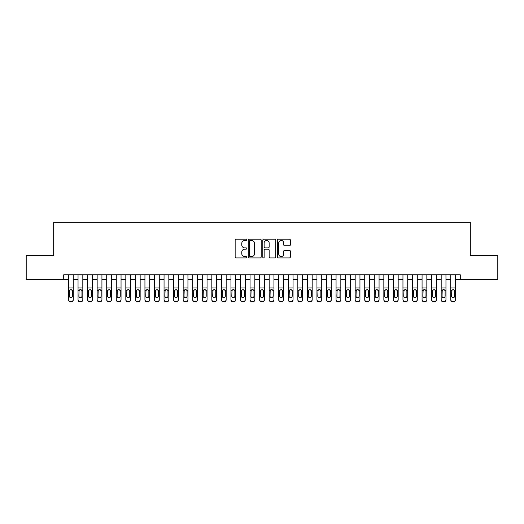 <?xml version="1.0" encoding="UTF-8"?>
<svg xmlns="http://www.w3.org/2000/svg" width="524" height="524" viewBox="0 0 524 524"><rect width="100%" height="100%" fill="white"/><g stroke="black" fill="none" stroke-linecap="round" stroke-linejoin="round"><path stroke-width="0.79" d="M246.712 239.802A0.655 0.655 0 0 0 246.051 239.147L236.088 239.147A0.937 0.937 0 0 0 235.152 240.084L235.152 256.97A0.937 0.937 0 0 0 236.088 257.906L246.051 257.906A0.655 0.655 0 0 0 246.712 257.251A0.655 0.655 0 0 0 246.051 256.59L244.767 256.59A3 3 0 0 1 241.761 253.59L241.761 252.182A3 3 0 0 1 244.767 249.182L246.051 249.182A0.655 0.655 0 0 0 246.712 248.527A0.655 0.655 0 0 0 246.051 247.872L244.767 247.872A3 3 0 0 1 241.761 244.865L241.761 243.464A3 3 0 0 1 244.767 240.457L246.051 240.457A0.655 0.655 0 0 0 246.712 239.802M289.412 245.756A0.937 0.937 0 0 0 290.348 244.819L290.348 240.084A0.937 0.937 0 0 0 289.412 239.147L278.342 239.147A0.937 0.937 0 0 0 277.406 240.084L277.406 256.97A0.937 0.937 0 0 0 278.342 257.906L289.412 257.906A0.937 0.937 0 0 0 290.348 256.97L290.348 251.245A0.937 0.937 0 0 0 289.412 250.308L284.676 250.308A0.937 0.937 0 0 0 283.739 251.245L283.739 254.081A2.509 2.509 0 0 1 281.231 256.59A2.509 2.509 0 0 1 278.722 254.081L278.722 242.966A2.509 2.509 0 0 1 281.231 240.457A2.509 2.509 0 0 1 283.739 242.966L283.739 244.819A0.937 0.937 0 0 0 284.676 245.756L289.412 245.756M63.705 279.58L26.2 279.58L26.2 255.692L53.677 255.692L53.677 222.248L470.323 222.248L470.323 255.692L497.8 255.692L497.8 279.58L460.295 279.58L460.295 274.805L63.705 274.805L63.705 279.58L68.487 279.58M261.181 240.084A0.937 0.937 0 0 0 260.238 239.147L249.175 239.147A0.937 0.937 0 0 0 248.232 240.084L248.232 256.97A0.937 0.937 0 0 0 249.175 257.906L260.238 257.906A0.937 0.937 0 0 0 261.181 256.97L261.181 240.084M263.762 239.147L274.825 239.147A0.937 0.937 0 0 1 275.768 240.084L275.768 256.97A0.937 0.937 0 0 1 274.825 257.906L270.089 257.906A0.937 0.937 0 0 1 269.153 256.97L269.153 250.118A0.937 0.937 0 0 0 268.216 249.182L265.072 249.182A0.937 0.937 0 0 0 264.135 250.118L264.135 257.251A0.655 0.655 0 0 1 263.48 257.906A0.655 0.655 0 0 1 262.819 257.251L262.819 240.084A0.937 0.937 0 0 1 263.762 239.147M73.262 279.58L78.043 279.58M82.818 279.58L87.6 279.58M92.375 279.58L97.156 279.58M101.931 279.58L106.713 279.58M111.488 279.58L116.269 279.58M121.044 279.58L125.826 279.58M130.6 279.58L135.382 279.58M140.157 279.58L144.938 279.58M149.713 279.58L154.495 279.58M159.27 279.58L164.051 279.58M168.826 279.58L173.608 279.58M178.383 279.58L183.164 279.58M187.939 279.58L192.714 279.58M197.496 279.58L202.271 279.58M207.052 279.58L211.827 279.58M216.608 279.58L221.383 279.58M226.165 279.58L230.94 279.58M235.721 279.58L240.496 279.58M245.278 279.58L250.053 279.58M254.834 279.58L259.609 279.58M264.391 279.58L269.166 279.58M273.947 279.58L278.722 279.58M283.504 279.58L288.279 279.58M293.06 279.58L297.835 279.58M302.617 279.58L307.392 279.58M312.173 279.58L316.948 279.58M321.729 279.58L326.504 279.58M331.286 279.58L336.061 279.58M340.836 279.58L345.617 279.58M350.392 279.58L355.174 279.58M359.949 279.58L364.73 279.58M369.505 279.58L374.287 279.58M379.062 279.58L383.843 279.58M388.618 279.58L393.4 279.58M398.175 279.58L402.956 279.58M407.731 279.58L412.512 279.58M417.287 279.58L422.069 279.58M426.844 279.58L431.625 279.58M436.4 279.58L441.182 279.58M445.957 279.58L450.738 279.58M455.513 279.58L460.295 279.58M250.203 240.457A0.655 0.655 0 0 0 249.548 241.119L249.548 255.935A0.655 0.655 0 0 0 250.203 256.59L251.566 256.59A3 3 0 0 0 254.566 253.59L254.566 243.464A3 3 0 0 0 251.566 240.457L250.203 240.457M269.153 243.018A2.509 2.509 0 0 0 266.644 240.503A2.509 2.509 0 0 0 264.135 243.018L264.135 246.928A0.937 0.937 0 0 0 265.072 247.872L268.216 247.872A0.937 0.937 0 0 0 269.153 246.928L269.153 243.018M68.487 274.805L68.487 299.558A1.913 1.893 -0 0 0 70.399 301.457L71.356 301.457A1.913 1.893 -0 0 0 73.262 299.558L73.262 299.859A1.913 1.893 180 0 1 71.356 301.752L71.356 301.457M73.262 290.709L73.262 299.859M72.404 296.145L72.404 291.115L72.404 296.145A1.526 1.52 180 0 1 70.878 297.665A1.526 1.52 180 0 0 72.404 296.145M69.345 296.446L69.345 296.145A1.526 1.52 180 0 0 70.878 297.665M70.078 289.798L69.345 290.997M71.67 289.798L70.878 289.576L72.233 290.407L72.404 291.115M73.262 274.805L73.262 299.558M70.399 301.457L71.356 301.752M70.399 301.752A1.913 1.893 180 0 1 68.487 299.859M68.487 290.407L69.515 290.407L69.345 296.145M69.515 290.407L70.878 289.576M78.043 274.805L78.043 299.558A1.913 1.893 -0 0 0 79.956 301.457L80.912 301.457A1.913 1.893 -0 0 0 82.818 299.558L82.818 299.859A1.913 1.893 180 0 1 80.912 301.752L80.912 301.457M82.818 290.709L82.818 299.859M81.96 296.145L81.96 291.115L81.96 296.145A1.526 1.52 180 0 1 80.434 297.665A1.526 1.52 180 0 0 81.96 296.145M78.901 296.446L78.901 296.145A1.526 1.52 180 0 0 80.434 297.665M79.635 289.798L78.901 290.997M81.227 289.798L80.434 289.576L81.79 290.407L81.96 291.115M87.6 274.805L87.6 299.558A1.913 1.893 -0 0 0 89.512 301.457L90.469 301.457A1.913 1.893 -0 0 0 92.375 299.558L92.375 299.859A1.913 1.893 180 0 1 90.469 301.752L90.469 301.457M92.375 290.709L92.375 299.859M91.517 296.145L91.517 291.115L91.517 296.145A1.526 1.52 180 0 1 89.99 297.665A1.526 1.52 180 0 0 91.517 296.145M88.458 296.446L88.458 296.145A1.526 1.52 180 0 0 89.99 297.665M89.191 289.798L88.458 290.997M90.783 289.798L89.99 289.576L91.346 290.407L91.517 291.115M97.156 274.805L97.156 299.558A1.913 1.893 -0 0 0 99.069 301.457L100.025 301.457A1.913 1.893 -0 0 0 101.931 299.558L101.931 299.859A1.913 1.893 180 0 1 100.025 301.752L100.025 301.457M101.931 290.709L101.931 299.859M101.073 296.145L101.073 291.115L101.073 296.145A1.526 1.52 180 0 1 99.547 297.665A1.526 1.52 180 0 0 101.073 296.145M98.014 296.446L98.014 296.145A1.526 1.52 180 0 0 99.547 297.665M98.748 289.798L98.014 290.997M100.339 289.798L99.547 289.576L100.903 290.407L101.073 291.115M106.713 274.805L106.713 299.558A1.913 1.893 -0 0 0 108.625 301.457L109.575 301.457A1.913 1.893 -0 0 0 111.488 299.558L111.488 299.859A1.913 1.893 180 0 1 109.575 301.752L109.575 301.457M111.488 290.709L111.488 299.859M110.63 296.145L110.63 291.115L110.63 296.145A1.526 1.52 180 0 1 109.103 297.665A1.526 1.52 180 0 0 110.63 296.145M107.571 296.446L107.571 296.145A1.526 1.52 180 0 0 109.103 297.665M108.304 289.798L107.571 290.997M109.896 289.798L109.103 289.576L110.459 290.407L110.63 291.115M82.818 274.805L82.818 299.558M79.956 301.457L80.912 301.752M79.956 301.752A1.913 1.893 180 0 1 78.043 299.859M78.043 290.407L79.072 290.407L78.901 296.145M79.072 290.407L80.434 289.576M92.375 274.805L92.375 299.558M89.512 301.457L90.469 301.752M89.512 301.752A1.913 1.893 180 0 1 87.6 299.859M87.6 290.407L88.628 290.407L88.458 296.145M88.628 290.407L89.99 289.576M101.931 274.805L101.931 299.558M99.069 301.457L100.025 301.752M99.069 301.752A1.913 1.893 180 0 1 97.156 299.859M97.156 290.407L98.185 290.407L98.014 296.145M98.185 290.407L99.547 289.576M111.488 274.805L111.488 299.558M108.625 301.457L109.575 301.752M108.625 301.752A1.913 1.893 180 0 1 106.713 299.859M106.713 290.407L107.741 290.407L107.571 296.145M107.741 290.407L109.103 289.576M116.269 274.805L116.269 299.558A1.913 1.893 -0 0 0 118.182 301.457L119.131 301.457A1.913 1.893 -0 0 0 121.044 299.558L121.044 299.859A1.913 1.893 180 0 1 119.131 301.752L119.131 301.457M121.044 290.709L121.044 299.859M120.186 296.145L120.186 291.115L120.186 296.145A1.526 1.52 180 0 1 118.66 297.665A1.526 1.52 180 0 0 120.186 296.145M117.127 296.446L117.127 296.145A1.526 1.52 180 0 0 118.66 297.665M117.861 289.798L117.127 290.997M119.452 289.798L118.66 289.576L120.016 290.407L120.186 291.115M121.044 274.805L121.044 299.558M118.182 301.457L119.131 301.752M118.182 301.752A1.913 1.893 180 0 1 116.269 299.859M116.269 290.407L117.297 290.407L117.127 296.145M117.297 290.407L118.66 289.576M125.826 274.805L125.826 299.558A1.913 1.893 -0 0 0 127.738 301.457L128.688 301.457A1.913 1.893 -0 0 0 130.6 299.558L130.6 299.859A1.913 1.893 180 0 1 128.688 301.752L128.688 301.457M130.6 290.709L130.6 299.859M129.742 296.145L129.742 291.115L129.742 296.145A1.526 1.52 180 0 1 128.21 297.665A1.526 1.52 180 0 0 129.742 296.145M126.684 296.446L126.684 296.145A1.526 1.52 180 0 0 128.21 297.665M127.417 289.798L126.684 290.997M129.009 289.798L128.21 289.576L129.572 290.407L129.742 291.115M130.6 274.805L130.6 299.558M127.738 301.457L128.688 301.752M127.738 301.752A1.913 1.893 180 0 1 125.826 299.859M125.826 290.407L126.854 290.407L126.684 296.145M126.854 290.407L128.21 289.576M135.382 274.805L135.382 299.558A1.913 1.893 -0 0 0 137.288 301.457L138.244 301.457A1.913 1.893 -0 0 0 140.157 299.558L140.157 299.859A1.913 1.893 180 0 1 138.244 301.752L138.244 301.457M140.157 290.709L140.157 299.859M139.299 296.145L139.299 291.115L139.299 296.145A1.526 1.52 180 0 1 137.766 297.665A1.526 1.52 180 0 0 139.299 296.145M136.24 296.446L136.24 296.145A1.526 1.52 180 0 0 137.766 297.665M136.974 289.798L136.24 290.997M138.565 289.798L137.766 289.576L139.129 290.407L139.299 291.115M140.157 274.805L140.157 299.558M137.288 301.457L138.244 301.752M137.288 301.752A1.913 1.893 180 0 1 135.382 299.859M135.382 290.407L136.41 290.407L136.24 296.145M136.41 290.407L137.766 289.576M144.938 274.805L144.938 299.558A1.913 1.893 -0 0 0 146.844 301.457L147.801 301.457A1.913 1.893 -0 0 0 149.713 299.558L149.713 299.859A1.913 1.893 180 0 1 147.801 301.752L147.801 301.457M149.713 290.709L149.713 299.859M148.855 296.145L148.855 291.115L148.855 296.145A1.526 1.52 180 0 1 147.323 297.665A1.526 1.52 180 0 0 148.855 296.145M145.796 296.446L145.796 296.145A1.526 1.52 180 0 0 147.323 297.665M146.53 289.798L145.796 290.997M148.122 289.798L147.323 289.576L148.685 290.407L148.855 291.115M149.713 274.805L149.713 299.558M146.844 301.457L147.801 301.752M146.844 301.752A1.913 1.893 180 0 1 144.938 299.859M144.938 290.407L145.967 290.407L145.796 296.145M145.967 290.407L147.323 289.576M154.495 274.805L154.495 299.558A1.913 1.893 -0 0 0 156.401 301.457L157.357 301.457A1.913 1.893 -0 0 0 159.27 299.558L159.27 299.859A1.913 1.893 180 0 1 157.357 301.752L157.357 301.457M159.27 290.709L159.27 299.859M158.412 296.145L158.412 291.115L158.412 296.145A1.526 1.52 180 0 1 156.879 297.665A1.526 1.52 180 0 0 158.412 296.145M155.353 296.446L155.353 296.145A1.526 1.52 180 0 0 156.879 297.665M156.087 289.798L155.353 290.997M157.678 289.798L156.879 289.576L158.241 290.407L158.412 291.115M159.27 274.805L159.27 299.558M156.401 301.457L157.357 301.752M156.401 301.752A1.913 1.893 180 0 1 154.495 299.859M154.495 290.407L155.523 290.407L155.353 296.145M155.523 290.407L156.879 289.576M164.051 274.805L164.051 299.558A1.913 1.893 -0 0 0 165.957 301.457L166.914 301.457A1.913 1.893 -0 0 0 168.826 299.558L168.826 299.859A1.913 1.893 180 0 1 166.914 301.752L166.914 301.457M168.826 290.709L168.826 299.859M167.968 296.145L167.968 291.115L167.968 296.145A1.526 1.52 180 0 1 166.435 297.665A1.526 1.52 180 0 0 167.968 296.145M164.909 296.446L164.909 296.145A1.526 1.52 180 0 0 166.435 297.665M165.643 289.798L164.909 290.997M167.235 289.798L166.435 289.576L167.798 290.407L167.968 291.115M168.826 274.805L168.826 299.558M165.957 301.457L166.914 301.752M165.957 301.752A1.913 1.893 180 0 1 164.051 299.859M164.051 290.407L165.08 290.407L164.909 296.145M165.08 290.407L166.435 289.576M173.608 274.805L173.608 299.558A1.913 1.893 -0 0 0 175.514 301.457L176.47 301.457A1.913 1.893 -0 0 0 178.383 299.558L178.383 299.859A1.913 1.893 180 0 1 176.47 301.752L176.47 301.457M178.383 290.709L178.383 299.859M177.525 296.145L177.525 291.115L177.525 296.145A1.526 1.52 180 0 1 175.992 297.665A1.526 1.52 180 0 0 177.525 296.145M174.466 296.446L174.466 296.145A1.526 1.52 180 0 0 175.992 297.665M175.193 289.798L174.466 290.997M176.791 289.798L175.992 289.576L177.354 290.407L177.525 291.115M178.383 274.805L178.383 299.558M175.514 301.457L176.47 301.752M175.514 301.752A1.913 1.893 180 0 1 173.608 299.859M173.608 290.407L174.636 290.407L174.466 296.145M174.636 290.407L175.992 289.576M183.164 274.805L183.164 299.558A1.913 1.893 -0 0 0 185.07 301.457L186.027 301.457A1.913 1.893 -0 0 0 187.939 299.558L187.939 299.859A1.913 1.893 180 0 1 186.027 301.752L186.027 301.457M187.939 290.709L187.939 299.859M187.081 296.145L187.081 291.115L187.081 296.145A1.526 1.52 180 0 1 185.548 297.665A1.526 1.52 180 0 0 187.081 296.145M184.022 296.446L184.022 296.145A1.526 1.52 180 0 0 185.548 297.665M184.749 289.798L184.022 290.997M186.347 289.798L185.548 289.576L186.911 290.407L187.081 291.115M187.939 274.805L187.939 299.558M185.07 301.457L186.027 301.752M185.07 301.752A1.913 1.893 180 0 1 183.164 299.859M183.164 290.407L184.193 290.407L184.022 296.145M184.193 290.407L185.548 289.576M192.714 274.805L192.714 299.558A1.913 1.893 -0 0 0 194.627 301.457L195.583 301.457A1.913 1.893 -0 0 0 197.496 299.558L197.496 299.859A1.913 1.893 180 0 1 195.583 301.752L195.583 301.457M197.496 290.709L197.496 299.859M196.638 296.145L196.638 291.115L196.638 296.145A1.526 1.52 180 0 1 195.105 297.665A1.526 1.52 180 0 0 196.638 296.145M193.579 296.446L193.579 296.145A1.526 1.52 180 0 0 195.105 297.665M194.306 289.798L193.579 290.997M195.904 289.798L195.105 289.576L196.467 290.407L196.638 291.115M202.271 274.805L202.271 299.558A1.913 1.893 -0 0 0 204.183 301.457L205.139 301.457A1.913 1.893 -0 0 0 207.052 299.558L207.052 299.859A1.913 1.893 180 0 1 205.139 301.752L205.139 301.457M207.052 290.709L207.052 299.859M206.194 296.145L206.194 291.115L206.194 296.145A1.526 1.52 180 0 1 204.661 297.665A1.526 1.52 180 0 0 206.194 296.145M203.135 296.446L203.135 296.145A1.526 1.52 180 0 0 204.661 297.665M203.862 289.798L203.135 290.997M205.46 289.798L204.661 289.576L206.024 290.407L206.194 291.115M211.827 274.805L211.827 299.558A1.913 1.893 -0 0 0 213.74 301.457L214.696 301.457A1.913 1.893 -0 0 0 216.608 299.558L216.608 299.859A1.913 1.893 180 0 1 214.696 301.752L214.696 301.457M216.608 290.709L216.608 299.859M215.75 296.145L215.75 291.115L215.75 296.145A1.526 1.52 180 0 1 214.218 297.665A1.526 1.52 180 0 0 215.75 296.145M212.692 296.446L212.692 296.145A1.526 1.52 180 0 0 214.218 297.665M213.419 289.798L212.692 290.997M215.017 289.798L214.218 289.576L215.58 290.407L215.75 291.115M221.383 274.805L221.383 299.558A1.913 1.893 -0 0 0 223.296 301.457L224.252 301.457A1.913 1.893 -0 0 0 226.165 299.558L226.165 299.859A1.913 1.893 180 0 1 224.252 301.752L224.252 301.457M226.165 290.709L226.165 299.859M225.307 296.145L225.307 291.115L225.307 296.145A1.526 1.52 180 0 1 223.774 297.665A1.526 1.52 180 0 0 225.307 296.145M222.248 296.446L222.248 296.145A1.526 1.52 180 0 0 223.774 297.665M222.975 289.798L222.248 290.997M224.573 289.798L223.774 289.576L225.137 290.407L225.307 291.115M230.94 274.805L230.94 299.558A1.913 1.893 -0 0 0 232.853 301.457L233.809 301.457A1.913 1.893 -0 0 0 235.721 299.558L235.721 299.859A1.913 1.893 180 0 1 233.809 301.752L233.809 301.457M235.721 290.709L235.721 299.859M234.863 296.145L234.863 291.115L234.863 296.145A1.526 1.52 180 0 1 233.331 297.665A1.526 1.52 180 0 0 234.863 296.145M231.804 296.446L231.804 296.145A1.526 1.52 180 0 0 233.331 297.665M232.532 289.798L231.804 290.997M234.13 289.798L233.331 289.576L234.693 290.407L234.863 291.115M240.496 274.805L240.496 299.558A1.913 1.893 -0 0 0 242.409 301.457L243.365 301.457A1.913 1.893 -0 0 0 245.278 299.558L245.278 299.859A1.913 1.893 180 0 1 243.365 301.752L243.365 301.457M245.278 290.709L245.278 299.859M244.42 296.145L244.42 291.115L244.42 296.145A1.526 1.52 180 0 1 242.887 297.665A1.526 1.52 180 0 0 244.42 296.145M241.361 296.446L241.361 296.145A1.526 1.52 180 0 0 242.887 297.665M242.088 289.798L241.361 290.997M243.686 289.798L242.887 289.576L244.249 290.407L244.42 291.115M250.053 274.805L250.053 299.558A1.913 1.893 -0 0 0 251.965 301.457L252.922 301.457A1.913 1.893 -0 0 0 254.834 299.558L254.834 299.859A1.913 1.893 180 0 1 252.922 301.752L252.922 301.457M254.834 290.709L254.834 299.859M253.97 296.145L253.97 291.115L253.97 296.145A1.526 1.52 180 0 1 252.444 297.665A1.526 1.52 180 0 0 253.97 296.145M250.917 296.446L250.917 296.145A1.526 1.52 180 0 0 252.444 297.665M251.644 289.798L250.917 290.997M253.243 289.798L252.444 289.576L253.806 290.407L253.97 291.115M259.609 274.805L259.609 299.558A1.913 1.893 -0 0 0 261.522 301.457L262.478 301.457A1.913 1.893 -0 0 0 264.391 299.558L264.391 299.859A1.913 1.893 180 0 1 262.478 301.752L262.478 301.457M264.391 290.709L264.391 299.859M263.526 296.145L263.526 291.115L263.526 296.145A1.526 1.52 180 0 1 262 297.665A1.526 1.52 180 0 0 263.526 296.145M260.474 296.446L260.474 296.145A1.526 1.52 180 0 0 262 297.665M261.201 289.798L260.474 290.997M262.799 289.798L262 289.576L263.362 290.407L263.526 291.115M269.166 274.805L269.166 299.558A1.913 1.893 -0 0 0 271.078 301.457L272.035 301.457A1.913 1.893 -0 0 0 273.947 299.558L273.947 299.859A1.913 1.893 180 0 1 272.035 301.752L272.035 301.457M273.947 290.709L273.947 299.859M273.083 296.145L273.083 291.115L273.083 296.145A1.526 1.52 180 0 1 271.556 297.665A1.526 1.52 180 0 0 273.083 296.145M270.03 296.446L270.03 296.145A1.526 1.52 180 0 0 271.556 297.665M270.757 289.798L270.03 290.997M272.356 289.798L271.556 289.576L272.919 290.407L273.083 291.115M278.722 274.805L278.722 299.558A1.913 1.893 -0 0 0 280.635 301.457L281.591 301.457A1.913 1.893 -0 0 0 283.504 299.558L283.504 299.859A1.913 1.893 180 0 1 281.591 301.752L281.591 301.457M283.504 290.709L283.504 299.859M282.639 296.145L282.639 291.115L282.639 296.145A1.526 1.52 180 0 1 281.113 297.665A1.526 1.52 180 0 0 282.639 296.145M279.58 296.446L279.58 296.145A1.526 1.52 180 0 0 281.113 297.665M280.314 289.798L279.58 290.997M281.912 289.798L281.113 289.576L282.475 290.407L282.639 291.115M288.279 274.805L288.279 299.558A1.913 1.893 -0 0 0 290.191 301.457L291.148 301.457A1.913 1.893 -0 0 0 293.06 299.558L293.06 299.859A1.913 1.893 180 0 1 291.148 301.752L291.148 301.457M293.06 290.709L293.06 299.859M292.196 296.145L292.196 291.115L292.196 296.145A1.526 1.52 180 0 1 290.669 297.665A1.526 1.52 180 0 0 292.196 296.145M289.137 296.446L289.137 296.145A1.526 1.52 180 0 0 290.669 297.665M289.87 289.798L289.137 290.997M291.468 289.798L290.669 289.576L292.025 290.407L292.196 291.115M297.835 274.805L297.835 299.558A1.913 1.893 -0 0 0 299.748 301.457L300.704 301.457A1.913 1.893 -0 0 0 302.617 299.558L302.617 299.859A1.913 1.893 180 0 1 300.704 301.752L300.704 301.457M302.617 290.709L302.617 299.859M301.752 296.145L301.752 291.115L301.752 296.145A1.526 1.52 180 0 1 300.226 297.665A1.526 1.52 180 0 0 301.752 296.145M298.693 296.446L298.693 296.145A1.526 1.52 180 0 0 300.226 297.665M299.427 289.798L298.693 290.997M301.025 289.798L300.226 289.576L301.582 290.407L301.752 291.115M307.392 274.805L307.392 299.558A1.913 1.893 -0 0 0 309.304 301.457L310.26 301.457A1.913 1.893 -0 0 0 312.173 299.558L312.173 299.859A1.913 1.893 180 0 1 310.26 301.752L310.26 301.457M312.173 290.709L312.173 299.859M311.308 296.145L311.308 291.115L311.308 296.145A1.526 1.52 180 0 1 309.782 297.665A1.526 1.52 180 0 0 311.308 296.145M308.25 296.446L308.25 296.145A1.526 1.52 180 0 0 309.782 297.665M308.983 289.798L308.25 290.997M310.581 289.798L309.782 289.576L311.138 290.407L311.308 291.115M316.948 274.805L316.948 299.558A1.913 1.893 -0 0 0 318.861 301.457L319.817 301.457A1.913 1.893 -0 0 0 321.729 299.558L321.729 299.859A1.913 1.893 180 0 1 319.817 301.752L319.817 301.457M321.729 290.709L321.729 299.859M320.865 296.145L320.865 291.115L320.865 296.145A1.526 1.52 180 0 1 319.339 297.665A1.526 1.52 180 0 0 320.865 296.145M317.806 296.446L317.806 296.145A1.526 1.52 180 0 0 319.339 297.665M318.54 289.798L317.806 290.997M320.138 289.798L319.339 289.576L320.695 290.407L320.865 291.115M326.504 274.805L326.504 299.558A1.913 1.893 -0 0 0 328.417 301.457L329.373 301.457A1.913 1.893 -0 0 0 331.286 299.558L331.286 299.859A1.913 1.893 180 0 1 329.373 301.752L329.373 301.457M331.286 290.709L331.286 299.859M330.421 296.145L330.421 291.115L330.421 296.145A1.526 1.52 180 0 1 328.895 297.665A1.526 1.52 180 0 0 330.421 296.145M327.362 296.446L327.362 296.145A1.526 1.52 180 0 0 328.895 297.665M328.096 289.798L327.362 290.997M329.694 289.798L328.895 289.576L330.251 290.407L330.421 291.115M336.061 274.805L336.061 299.558A1.913 1.893 -0 0 0 337.973 301.457L338.93 301.457A1.913 1.893 -0 0 0 340.836 299.558L340.836 299.859A1.913 1.893 180 0 1 338.93 301.752L338.93 301.457M340.836 290.709L340.836 299.859M339.978 296.145L339.978 291.115L339.978 296.145A1.526 1.52 180 0 1 338.452 297.665A1.526 1.52 180 0 0 339.978 296.145M336.919 296.446L336.919 296.145A1.526 1.52 180 0 0 338.452 297.665M337.653 289.798L336.919 290.997M339.251 289.798L338.452 289.576L339.807 290.407L339.978 291.115M345.617 274.805L345.617 299.558A1.913 1.893 -0 0 0 347.53 301.457L348.486 301.457A1.913 1.893 -0 0 0 350.392 299.558L350.392 299.859A1.913 1.893 180 0 1 348.486 301.752L348.486 301.457M350.392 290.709L350.392 299.859M349.534 296.145L349.534 291.115L349.534 296.145A1.526 1.52 180 0 1 348.008 297.665A1.526 1.52 180 0 0 349.534 296.145M346.475 296.446L346.475 296.145A1.526 1.52 180 0 0 348.008 297.665M347.209 289.798L346.475 290.997M348.807 289.798L348.008 289.576L349.364 290.407L349.534 291.115M355.174 274.805L355.174 299.558A1.913 1.893 -0 0 0 357.086 301.457L358.043 301.457A1.913 1.893 -0 0 0 359.949 299.558L359.949 299.859A1.913 1.893 180 0 1 358.043 301.752L358.043 301.457M359.949 290.709L359.949 299.859M359.091 296.145L359.091 291.115L359.091 296.145A1.526 1.52 180 0 1 357.565 297.665A1.526 1.52 180 0 0 359.091 296.145M356.032 296.446L356.032 296.145A1.526 1.52 180 0 0 357.565 297.665M356.765 289.798L356.032 290.997M358.357 289.798L357.565 289.576L358.92 290.407L359.091 291.115M364.73 274.805L364.73 299.558A1.913 1.893 -0 0 0 366.643 301.457L367.599 301.457A1.913 1.893 -0 0 0 369.505 299.558L369.505 299.859A1.913 1.893 180 0 1 367.599 301.752L367.599 301.457M369.505 290.709L369.505 299.859M368.647 296.145L368.647 291.115L368.647 296.145A1.526 1.52 180 0 1 367.121 297.665A1.526 1.52 180 0 0 368.647 296.145M365.588 296.446L365.588 296.145A1.526 1.52 180 0 0 367.121 297.665M366.322 289.798L365.588 290.997M367.914 289.798L367.121 289.576L368.477 290.407L368.647 291.115M374.287 274.805L374.287 299.558A1.913 1.893 -0 0 0 376.199 301.457L377.156 301.457A1.913 1.893 -0 0 0 379.062 299.558L379.062 299.859A1.913 1.893 180 0 1 377.156 301.752L377.156 301.457M379.062 290.709L379.062 299.859M378.204 296.145L378.204 291.115L378.204 296.145A1.526 1.52 180 0 1 376.677 297.665A1.526 1.52 180 0 0 378.204 296.145M375.145 296.446L375.145 296.145A1.526 1.52 180 0 0 376.677 297.665M375.878 289.798L375.145 290.997M377.47 289.798L376.677 289.576L378.033 290.407L378.204 291.115M383.843 274.805L383.843 299.558A1.913 1.893 -0 0 0 385.756 301.457L386.712 301.457A1.913 1.893 -0 0 0 388.618 299.558L388.618 299.859A1.913 1.893 180 0 1 386.712 301.752L386.712 301.457M388.618 290.709L388.618 299.859M387.76 296.145L387.76 291.115L387.76 296.145A1.526 1.52 180 0 1 386.234 297.665A1.526 1.52 180 0 0 387.76 296.145M384.701 296.446L384.701 296.145A1.526 1.52 180 0 0 386.234 297.665M385.435 289.798L384.701 290.997M387.026 289.798L386.234 289.576L387.59 290.407L387.76 291.115M393.4 274.805L393.4 299.558A1.913 1.893 -0 0 0 395.312 301.457L396.262 301.457A1.913 1.893 -0 0 0 398.175 299.558L398.175 299.859A1.913 1.893 180 0 1 396.262 301.752L396.262 301.457M398.175 290.709L398.175 299.859M397.316 296.145L397.316 291.115L397.316 296.145A1.526 1.52 180 0 1 395.79 297.665A1.526 1.52 180 0 0 397.316 296.145M394.258 296.446L394.258 296.145A1.526 1.52 180 0 0 395.79 297.665M394.991 289.798L394.258 290.997M396.583 289.798L395.79 289.576L397.146 290.407L397.316 291.115M402.956 274.805L402.956 299.558A1.913 1.893 -0 0 0 404.869 301.457L405.818 301.457A1.913 1.893 -0 0 0 407.731 299.558L407.731 299.859A1.913 1.893 180 0 1 405.818 301.752L405.818 301.457M407.731 290.709L407.731 299.859M406.873 296.145L406.873 291.115L406.873 296.145A1.526 1.52 180 0 1 405.34 297.665A1.526 1.52 180 0 0 406.873 296.145M403.814 296.446L403.814 296.145A1.526 1.52 180 0 0 405.34 297.665M404.548 289.798L403.814 290.997M406.139 289.798L405.34 289.576L406.703 290.407L406.873 291.115M412.512 274.805L412.512 299.558A1.913 1.893 -0 0 0 414.425 301.457L415.375 301.457A1.913 1.893 -0 0 0 417.287 299.558L417.287 299.859A1.913 1.893 180 0 1 415.375 301.752L415.375 301.457M417.287 290.709L417.287 299.859M416.429 296.145L416.429 291.115L416.429 296.145A1.526 1.52 180 0 1 414.897 297.665A1.526 1.52 180 0 0 416.429 296.145M413.371 296.446L413.371 296.145A1.526 1.52 180 0 0 414.897 297.665M414.104 289.798L413.371 290.997M415.696 289.798L414.897 289.576L416.259 290.407L416.429 291.115M422.069 274.805L422.069 299.558A1.913 1.893 -0 0 0 423.975 301.457L424.931 301.457A1.913 1.893 -0 0 0 426.844 299.558L426.844 299.859A1.913 1.893 180 0 1 424.931 301.752L424.931 301.457M426.844 290.709L426.844 299.859M425.986 296.145L425.986 291.115L425.986 296.145A1.526 1.52 180 0 1 424.453 297.665A1.526 1.52 180 0 0 425.986 296.145M422.927 296.446L422.927 296.145A1.526 1.52 180 0 0 424.453 297.665M423.661 289.798L422.927 290.997M425.252 289.798L424.453 289.576L425.816 290.407L425.986 291.115M431.625 274.805L431.625 299.558A1.913 1.893 -0 0 0 433.531 301.457L434.488 301.457A1.913 1.893 -0 0 0 436.4 299.558L436.4 299.859A1.913 1.893 180 0 1 434.488 301.752L434.488 301.457M436.4 290.709L436.4 299.859M435.542 296.145L435.542 291.115L435.542 296.145A1.526 1.52 180 0 1 434.01 297.665A1.526 1.52 180 0 0 435.542 296.145M432.483 296.446L432.483 296.145A1.526 1.52 180 0 0 434.01 297.665M433.217 289.798L432.483 290.997M434.809 289.798L434.01 289.576L435.372 290.407L435.542 291.115M441.182 274.805L441.182 299.558A1.913 1.893 -0 0 0 443.088 301.457L444.044 301.457A1.913 1.893 -0 0 0 445.957 299.558L445.957 299.859A1.913 1.893 180 0 1 444.044 301.752L444.044 301.457M445.957 290.709L445.957 299.859M445.099 296.145L445.099 291.115L445.099 296.145A1.526 1.52 180 0 1 443.566 297.665A1.526 1.52 180 0 0 445.099 296.145M442.04 296.446L442.04 296.145A1.526 1.52 180 0 0 443.566 297.665M442.773 289.798L442.04 290.997M444.365 289.798L443.566 289.576L444.928 290.407L445.099 291.115M450.738 274.805L450.738 299.558A1.913 1.893 -0 0 0 452.644 301.457L453.601 301.457A1.913 1.893 -0 0 0 455.513 299.558L455.513 299.859A1.913 1.893 180 0 1 453.601 301.752L453.601 301.457M455.513 290.709L455.513 299.859M454.655 296.145L454.655 291.115L454.655 296.145A1.526 1.52 180 0 1 453.122 297.665A1.526 1.52 180 0 0 454.655 296.145M451.596 296.446L451.596 296.145A1.526 1.52 180 0 0 453.122 297.665M452.33 289.798L451.596 290.997M453.922 289.798L453.122 289.576L454.485 290.407L454.655 291.115M197.496 274.805L197.496 299.558M194.627 301.457L195.583 301.752M194.627 301.752A1.913 1.893 180 0 1 192.714 299.859M192.714 290.407L193.749 290.407L193.579 296.145M193.749 290.407L195.105 289.576M207.052 274.805L207.052 299.558M204.183 301.457L205.139 301.752M204.183 301.752A1.913 1.893 180 0 1 202.271 299.859M202.271 290.407L203.305 290.407L203.135 296.145M203.305 290.407L204.661 289.576M216.608 274.805L216.608 299.558M213.74 301.457L214.696 301.752M213.74 301.752A1.913 1.893 180 0 1 211.827 299.859M211.827 290.407L212.862 290.407L212.692 296.145M212.862 290.407L214.218 289.576M226.165 274.805L226.165 299.558M223.296 301.457L224.252 301.752M223.296 301.752A1.913 1.893 180 0 1 221.383 299.859M221.383 290.407L222.418 290.407L222.248 296.145M222.418 290.407L223.774 289.576M235.721 274.805L235.721 299.558M232.853 301.457L233.809 301.752M232.853 301.752A1.913 1.893 180 0 1 230.94 299.859M230.94 290.407L231.975 290.407L231.804 296.145M231.975 290.407L233.331 289.576M245.278 274.805L245.278 299.558M242.409 301.457L243.365 301.752M242.409 301.752A1.913 1.893 180 0 1 240.496 299.859M240.496 290.407L241.525 290.407L241.361 296.145M241.525 290.407L242.887 289.576M254.834 274.805L254.834 299.558M251.965 301.457L252.922 301.752M251.965 301.752A1.913 1.893 180 0 1 250.053 299.859M250.053 290.407L251.081 290.407L250.917 296.145M251.081 290.407L252.444 289.576M264.391 274.805L264.391 299.558M261.522 301.457L262.478 301.752M261.522 301.752A1.913 1.893 180 0 1 259.609 299.859M259.609 290.407L260.638 290.407L260.474 296.145M260.638 290.407L262 289.576M273.947 274.805L273.947 299.558M271.078 301.457L272.035 301.752M271.078 301.752A1.913 1.893 180 0 1 269.166 299.859M269.166 290.407L270.194 290.407L270.03 296.145M270.194 290.407L271.556 289.576M283.504 274.805L283.504 299.558M280.635 301.457L281.591 301.752M280.635 301.752A1.913 1.893 180 0 1 278.722 299.859M278.722 290.407L279.751 290.407L279.58 296.145M279.751 290.407L281.113 289.576M293.06 274.805L293.06 299.558M290.191 301.457L291.148 301.752M290.191 301.752A1.913 1.893 180 0 1 288.279 299.859M288.279 290.407L289.307 290.407L289.137 296.145M289.307 290.407L290.669 289.576M302.617 274.805L302.617 299.558M299.748 301.457L300.704 301.752M299.748 301.752A1.913 1.893 180 0 1 297.835 299.859M297.835 290.407L298.863 290.407L298.693 296.145M298.863 290.407L300.226 289.576M312.173 274.805L312.173 299.558M309.304 301.457L310.26 301.752M309.304 301.752A1.913 1.893 180 0 1 307.392 299.859M307.392 290.407L308.42 290.407L308.25 296.145M308.42 290.407L309.782 289.576M321.729 274.805L321.729 299.558M318.861 301.457L319.817 301.752M318.861 301.752A1.913 1.893 180 0 1 316.948 299.859M316.948 290.407L317.976 290.407L317.806 296.145M317.976 290.407L319.339 289.576M331.286 274.805L331.286 299.558M328.417 301.457L329.373 301.752M328.417 301.752A1.913 1.893 180 0 1 326.504 299.859M326.504 290.407L327.533 290.407L327.362 296.145M327.533 290.407L328.895 289.576M340.836 274.805L340.836 299.558M337.973 301.457L338.93 301.752M337.973 301.752A1.913 1.893 180 0 1 336.061 299.859M336.061 290.407L337.089 290.407L336.919 296.145M337.089 290.407L338.452 289.576M350.392 274.805L350.392 299.558M347.53 301.457L348.486 301.752M347.53 301.752A1.913 1.893 180 0 1 345.617 299.859M345.617 290.407L346.646 290.407L346.475 296.145M346.646 290.407L348.008 289.576M359.949 274.805L359.949 299.558M357.086 301.457L358.043 301.752M357.086 301.752A1.913 1.893 180 0 1 355.174 299.859M355.174 290.407L356.202 290.407L356.032 296.145M356.202 290.407L357.565 289.576M369.505 274.805L369.505 299.558M366.643 301.457L367.599 301.752M366.643 301.752A1.913 1.893 180 0 1 364.73 299.859M364.73 290.407L365.759 290.407L365.588 296.145M365.759 290.407L367.121 289.576M379.062 274.805L379.062 299.558M376.199 301.457L377.156 301.752M376.199 301.752A1.913 1.893 180 0 1 374.287 299.859M374.287 290.407L375.315 290.407L375.145 296.145M375.315 290.407L376.677 289.576M388.618 274.805L388.618 299.558M385.756 301.457L386.712 301.752M385.756 301.752A1.913 1.893 180 0 1 383.843 299.859M383.843 290.407L384.871 290.407L384.701 296.145M384.871 290.407L386.234 289.576M398.175 274.805L398.175 299.558M395.312 301.457L396.262 301.752M395.312 301.752A1.913 1.893 180 0 1 393.4 299.859M393.4 290.407L394.428 290.407L394.258 296.145M394.428 290.407L395.79 289.576M407.731 274.805L407.731 299.558M404.869 301.457L405.818 301.752M404.869 301.752A1.913 1.893 180 0 1 402.956 299.859M402.956 290.407L403.984 290.407L403.814 296.145M403.984 290.407L405.34 289.576M417.287 274.805L417.287 299.558M414.425 301.457L415.375 301.752M414.425 301.752A1.913 1.893 180 0 1 412.512 299.859M412.512 290.407L413.541 290.407L413.371 296.145M413.541 290.407L414.897 289.576M426.844 274.805L426.844 299.558M423.975 301.457L424.931 301.752M423.975 301.752A1.913 1.893 180 0 1 422.069 299.859M422.069 290.407L423.097 290.407L422.927 296.145M423.097 290.407L424.453 289.576M436.4 274.805L436.4 299.558M433.531 301.457L434.488 301.752M433.531 301.752A1.913 1.893 180 0 1 431.625 299.859M431.625 290.407L432.654 290.407L432.483 296.145M432.654 290.407L434.01 289.576M445.957 274.805L445.957 299.558M443.088 301.457L444.044 301.752M443.088 301.752A1.913 1.893 180 0 1 441.182 299.859M441.182 290.407L442.21 290.407L442.04 296.145M442.21 290.407L443.566 289.576M455.513 274.805L455.513 299.558M452.644 301.457L453.601 301.752M452.644 301.752A1.913 1.893 180 0 1 450.738 299.859M450.738 290.407L451.767 290.407L451.596 296.145M451.767 290.407L453.122 289.576M72.233 290.407L73.262 290.407M68.487 287.938L73.262 287.938M68.487 274.871L73.262 274.871M81.79 290.407L82.818 290.407M78.043 287.938L82.818 287.938M78.043 274.871L82.818 274.871M91.346 290.407L92.375 290.407M87.6 287.938L92.375 287.938M87.6 274.871L92.375 274.871M100.903 290.407L101.931 290.407M97.156 287.938L101.931 287.938M97.156 274.871L101.931 274.871M110.459 290.407L111.488 290.407M106.713 287.938L111.488 287.938M106.713 274.871L111.488 274.871M120.016 290.407L121.044 290.407M116.269 287.938L121.044 287.938M116.269 274.871L121.044 274.871M129.572 290.407L130.6 290.407M125.826 287.938L130.6 287.938M125.826 274.871L130.6 274.871M139.129 290.407L140.157 290.407M135.382 287.938L140.157 287.938M135.382 274.871L140.157 274.871M148.685 290.407L149.713 290.407M144.938 287.938L149.713 287.938M144.938 274.871L149.713 274.871M158.241 290.407L159.27 290.407M154.495 287.938L159.27 287.938M154.495 274.871L159.27 274.871M167.798 290.407L168.826 290.407M164.051 287.938L168.826 287.938M164.051 274.871L168.826 274.871M177.354 290.407L178.383 290.407M173.608 287.938L178.383 287.938M173.608 274.871L178.383 274.871M186.911 290.407L187.939 290.407M183.164 287.938L187.939 287.938M183.164 274.871L187.939 274.871M196.467 290.407L197.496 290.407M192.714 287.938L197.496 287.938M192.714 274.871L197.496 274.871M206.024 290.407L207.052 290.407M202.271 287.938L207.052 287.938M202.271 274.871L207.052 274.871M215.58 290.407L216.608 290.407M211.827 287.938L216.608 287.938M211.827 274.871L216.608 274.871M225.137 290.407L226.165 290.407M221.383 287.938L226.165 287.938M221.383 274.871L226.165 274.871M234.693 290.407L235.721 290.407M230.94 287.938L235.721 287.938M230.94 274.871L235.721 274.871M244.249 290.407L245.278 290.407M240.496 287.938L245.278 287.938M240.496 274.871L245.278 274.871M253.806 290.407L254.834 290.407M250.053 287.938L254.834 287.938M250.053 274.871L254.834 274.871M263.362 290.407L264.391 290.407M259.609 287.938L264.391 287.938M259.609 274.871L264.391 274.871M272.919 290.407L273.947 290.407M269.166 287.938L273.947 287.938M269.166 274.871L273.947 274.871M282.475 290.407L283.504 290.407M278.722 287.938L283.504 287.938M278.722 274.871L283.504 274.871M292.025 290.407L293.06 290.407M288.279 287.938L293.06 287.938M288.279 274.871L293.06 274.871M301.582 290.407L302.617 290.407M297.835 287.938L302.617 287.938M297.835 274.871L302.617 274.871M311.138 290.407L312.173 290.407M307.392 287.938L312.173 287.938M307.392 274.871L312.173 274.871M320.695 290.407L321.729 290.407M316.948 287.938L321.729 287.938M316.948 274.871L321.729 274.871M330.251 290.407L331.286 290.407M326.504 287.938L331.286 287.938M326.504 274.871L331.286 274.871M339.807 290.407L340.836 290.407M336.061 287.938L340.836 287.938M336.061 274.871L340.836 274.871M349.364 290.407L350.392 290.407M345.617 287.938L350.392 287.938M345.617 274.871L350.392 274.871M358.92 290.407L359.949 290.407M355.174 287.938L359.949 287.938M355.174 274.871L359.949 274.871M368.477 290.407L369.505 290.407M364.73 287.938L369.505 287.938M364.73 274.871L369.505 274.871M378.033 290.407L379.062 290.407M374.287 287.938L379.062 287.938M374.287 274.871L379.062 274.871M387.59 290.407L388.618 290.407M383.843 287.938L388.618 287.938M383.843 274.871L388.618 274.871M397.146 290.407L398.175 290.407M393.4 287.938L398.175 287.938M393.4 274.871L398.175 274.871M406.703 290.407L407.731 290.407M402.956 287.938L407.731 287.938M402.956 274.871L407.731 274.871M416.259 290.407L417.287 290.407M412.512 287.938L417.287 287.938M412.512 274.871L417.287 274.871M425.816 290.407L426.844 290.407M422.069 287.938L426.844 287.938M422.069 274.871L426.844 274.871M435.372 290.407L436.4 290.407M431.625 287.938L436.4 287.938M431.625 274.871L436.4 274.871M444.928 290.407L445.957 290.407M441.182 287.938L445.957 287.938M441.182 274.871L445.957 274.871M454.485 290.407L455.513 290.407M450.738 287.938L455.513 287.938M450.738 274.871L455.513 274.871"/></g></svg>
